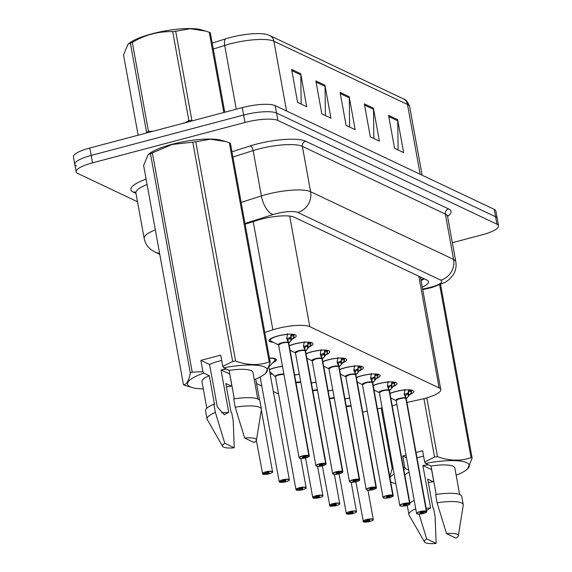 <?xml version="1.0" encoding="UTF-8"?>
<svg xmlns="http://www.w3.org/2000/svg" width="572" height="572" viewBox="0 0 572 572"><rect width="100%" height="100%" fill="white"/><g stroke="black" fill="none" stroke-linecap="round" stroke-linejoin="round"><path stroke-width="0.86" d="M272.765 374.131A13.807 3.296 -10.3 0 1 270.148 374.102M269.333 369.591A13.807 3.296 -10.3 0 1 274.646 367.782A13.807 3.296 -10.3 0 1 282.475 366.302M373.173 385.464A13.807 3.296 -10.3 0 1 378.492 383.648A13.807 3.296 -10.3 0 1 396.925 383.476A13.807 3.296 -10.3 0 1 393.286 386.522M356.392 377.513A13.807 3.296 -10.3 0 1 361.704 375.704A13.807 3.296 -10.3 0 1 380.137 375.532A13.807 3.296 -10.3 0 1 376.505 378.578M339.611 369.569A13.807 3.296 -10.3 0 1 344.923 367.753A13.807 3.296 -10.3 0 1 363.356 367.582A13.807 3.296 -10.3 0 1 359.716 370.627M322.822 361.618A13.807 3.296 -10.3 0 1 328.142 359.802A13.807 3.296 -10.3 0 1 346.575 359.631A13.807 3.296 -10.3 0 1 342.935 362.677M306.041 353.668A13.807 3.296 -10.3 0 1 311.361 351.859A13.807 3.296 -10.3 0 1 329.794 351.687A13.807 3.296 -10.3 0 1 326.154 354.733M289.26 345.724A13.807 3.296 -10.3 0 1 294.573 343.908A13.807 3.296 -10.3 0 1 313.006 343.736A13.807 3.296 -10.3 0 1 309.373 346.782M273.259 342.285A13.807 3.296 -10.3 0 1 269.055 340.726A13.807 3.296 -10.3 0 1 277.792 335.957A13.807 3.296 -10.3 0 1 296.224 335.785A13.807 3.296 -10.3 0 1 292.585 338.831M389.954 393.414A13.807 3.296 -10.3 0 1 395.273 391.598A13.807 3.296 -10.3 0 1 413.706 391.427A13.807 3.296 -10.3 0 1 410.067 394.473M406.935 402.445L420.127 399.563A25.89 6.178 169.7 0 0 424.403 398.534A25.89 6.178 169.7 0 0 440.783 389.603A25.89 6.178 169.7 0 0 439.132 387.916L309.788 326.662A25.89 6.178 169.7 0 0 272.88 329.829L264.779 332.403M362.677 412.112L367.31 411.096M377.434 408.887L382.06 407.879M392.185 405.662L396.811 404.654M256.528 383.533L261.79 386.028M273.309 391.484L278.578 393.979M328.142 390.891A13.807 3.296 -10.3 0 1 332.825 390.147M311.361 382.947A13.807 3.296 -10.3 0 1 316.037 382.196M294.58 374.996A13.807 3.296 -10.3 0 1 299.256 374.252M269.448 358.065A13.807 3.296 -10.3 0 1 276.297 359.659A13.807 3.296 -10.3 0 1 272.908 362.598M344.93 398.841A13.807 3.296 -10.3 0 1 349.606 398.098M137.494 201.744L77.785 173.459A25.89 6.178 -10.3 0 1 76.133 171.779A25.89 6.178 -10.3 0 1 92.521 162.848L244.98 122.458L243.629 115.036A25.89 6.178 -10.3 0 1 276.541 113.034L495.567 216.767A25.89 6.178 -10.3 0 1 497.218 218.447A25.89 6.178 -10.3 0 0 495.567 216.767L276.541 113.034A25.89 6.178 -10.3 0 0 243.629 115.036L91.17 155.427L243.629 115.036L242.278 107.615A25.89 6.178 -10.3 0 1 275.189 105.613L494.215 209.345A25.89 6.178 -10.3 0 1 495.867 211.025L498.562 225.868A25.89 6.178 -10.3 0 1 482.182 234.799L452.345 242.707M76.433 166.037A25.89 6.178 -10.3 0 1 74.782 164.357A25.89 6.178 -10.3 0 1 91.17 155.427A25.89 6.178 -10.3 0 0 74.782 164.357L73.438 156.935A25.89 6.178 -10.3 0 1 89.818 148.005L242.278 107.615M291.62 69.434L297.612 102.417L306.706 106.721L300.708 73.738L291.62 69.434M301.151 104.09L300.822 74.911A6.907 6.364 -64.7 0 0 300.708 73.738M315.858 80.909L321.85 113.892L330.938 118.197L324.946 85.214L315.858 80.909M325.389 115.573L325.053 86.386A6.907 6.364 -64.7 0 0 324.946 85.214M388.56 115.344L394.558 148.327L403.646 152.631L397.647 119.648L388.56 115.344M398.098 150.007L397.762 120.821A6.907 6.364 -64.7 0 0 397.647 119.648M364.328 103.868L370.32 136.851L379.408 141.155L373.416 108.172L364.328 103.868M373.859 138.524L373.523 109.345A6.907 6.364 -64.7 0 0 373.416 108.172M340.09 92.392L346.089 125.375L355.176 129.68L349.177 96.697L340.09 92.392M349.621 127.048L349.292 97.862A6.907 6.364 -64.7 0 0 349.177 96.697M212.205 43.1L225.532 38.86A30.295 7.229 -10.3 0 1 267.439 34.67L269.648 35.521A8.63 7.951 115.3 0 1 273.895 41.22A34.52 8.237 169.7 0 0 224.682 45.438L213.292 49.063M422.172 287.18A25.89 6.178 169.7 0 0 428.471 281.696A25.89 6.178 169.7 0 0 426.819 280.015L294.137 217.174A25.89 6.178 169.7 0 0 257.228 220.342L245.116 224.195M424.31 278.821A25.89 6.178 -10.3 0 1 420.971 280.58M244.98 122.458A25.89 6.178 -10.3 0 1 277.885 120.456L496.911 224.188A25.89 6.178 -10.3 0 1 498.562 225.868M411.54 392.413A12.942 3.089 169.7 0 0 411.547 392.406L407.757 397.104L405.998 398.377L405.355 395.66M416.895 513.727A5.177 1.237 -10.3 0 1 416.573 513.399A5.177 1.237 -10.3 0 1 419.848 511.611A5.177 1.237 -10.3 0 1 426.347 511.175L405.841 398.362A0.429 0.393 111.7 0 1 405.834 398.298L404.218 394.165M426.347 511.175L426.226 511.382A5.005 1.194 169.7 0 0 419.941 511.804A5.005 1.194 169.7 0 0 417.095 513.856A5.005 1.194 169.7 0 0 423.459 513.47A5.005 1.194 169.7 0 0 426.376 511.454L426.505 511.246A5.177 1.237 -10.3 0 1 426.762 511.547L406.263 398.741A5.177 1.237 169.7 0 0 406.006 398.441A0.429 0.4 119.6 0 1 405.998 398.377M399.349 398.806L396.074 400.593A5.177 1.237 -10.3 0 1 400.028 398.641A5.177 1.237 -10.3 0 1 405.841 398.362A5.177 1.237 169.7 0 0 399.349 398.806A5.177 1.237 169.7 0 0 396.074 400.593A5.334 1.273 -10.3 0 1 399.056 398.505A5.334 1.273 -10.3 0 1 405.684 397.926M426.505 511.246L406.006 398.448A5.177 1.237 -10.3 0 1 406.091 398.498M426.376 511.454L423.309 512.226A1.723 0.415 -10.3 0 1 423.394 512.326A1.723 0.415 -10.3 0 1 422.308 512.92A1.723 0.415 -10.3 0 1 419.998 512.941A1.723 0.415 -10.3 0 1 421.092 512.348A1.723 0.415 -10.3 0 1 423.259 512.205L426.226 511.382M411.904 390.211A12.942 3.089 -10.3 0 1 411.575 390.504L411.397 391.577L408.308 391.756L408.479 390.683A9.495 2.267 169.7 0 0 409.016 389.847M411.54 392.406L411.397 391.577M405.476 395.502L407.121 394.351L408.458 392.571L408.308 391.756M409.016 395.631L408.458 392.571A9.488 2.267 -10.3 0 1 404.762 394.215M405.834 398.298L404.325 393.057M404.189 393.922L405.04 389.332M363.513 521.793L363.678 521.864A5.005 1.194 169.7 0 0 369.962 521.442A5.005 1.194 169.7 0 0 372.808 519.39A5.005 1.194 169.7 0 0 366.445 519.776A5.005 1.194 169.7 0 0 363.527 521.793L366.552 520.792M351.065 406.127A5.177 1.237 169.7 0 0 346.346 406.656A5.177 1.237 -10.3 0 1 351.065 406.127L346.346 406.656M366.595 521.013A1.723 0.415 -10.3 0 1 366.509 520.913A1.723 0.415 -10.3 0 1 367.596 520.32A1.723 0.415 -10.3 0 1 369.905 520.298A1.723 0.415 -10.3 0 1 368.811 520.892A1.723 0.415 -10.3 0 1 366.645 521.042L366.595 520.749M366.645 521.042L363.678 521.864M363.527 521.793L363.334 521.664A5.177 1.237 -10.3 0 1 363.077 521.371A5.177 1.237 -10.3 0 1 366.359 519.583A5.177 1.237 -10.3 0 1 373.273 519.519A5.177 1.237 -10.3 0 1 373.087 519.941M395.123 382.26A12.942 3.089 -10.3 0 1 394.794 382.554L394.766 384.456A12.942 3.089 169.7 0 0 394.766 384.456L390.976 389.16L389.21 390.426L388.574 387.716M400.107 505.777A5.177 1.237 -10.3 0 1 399.792 505.448A5.177 1.237 -10.3 0 1 403.067 503.66A5.177 1.237 -10.3 0 1 409.566 503.224L389.06 390.419A0.429 0.393 111.7 0 1 389.053 390.354L387.43 386.214M409.566 503.224L409.438 503.431A5.005 1.194 169.7 0 0 403.16 503.853A5.005 1.194 169.7 0 0 400.307 505.905A5.005 1.194 169.7 0 0 406.671 505.519A5.005 1.194 169.7 0 0 409.595 503.503L409.724 503.296A5.177 1.237 -10.3 0 1 409.981 503.596L389.482 390.79A5.177 1.237 169.7 0 0 389.225 390.497A0.429 0.4 119.6 0 1 389.21 390.426M382.568 390.855A5.177 1.237 169.7 0 0 379.293 392.642A5.177 1.237 -10.3 0 1 383.24 390.69A5.177 1.237 -10.3 0 1 389.06 390.419A5.177 1.237 169.7 0 0 382.568 390.855L379.293 392.642L373.995 389.997M409.724 503.296L389.225 390.497A5.177 1.237 -10.3 0 1 389.303 390.547M409.595 503.503L406.528 504.275A1.723 0.415 -10.3 0 1 406.613 504.375A1.723 0.415 -10.3 0 1 405.519 504.976A1.723 0.415 -10.3 0 1 403.217 504.997A1.723 0.415 -10.3 0 1 404.311 504.397A1.723 0.415 -10.3 0 1 406.477 504.254L409.438 503.431M388.688 387.551L391.677 384.627L391.698 382.732A9.495 2.267 169.7 0 0 392.235 381.896M392.228 387.68L391.677 384.627A9.488 2.267 -10.3 0 1 387.98 386.264M389.053 390.354L387.537 385.106M387.408 385.971L388.259 381.381M378.342 374.317A12.942 3.089 -10.3 0 1 378.013 374.61L377.978 376.505A12.942 3.089 169.7 0 0 377.978 376.505L374.195 381.209L372.429 382.482L371.793 379.765M383.326 497.826A5.177 1.237 -10.3 0 1 383.011 497.497A5.177 1.237 -10.3 0 1 386.286 495.709A5.177 1.237 -10.3 0 1 392.785 495.273L372.286 382.475A5.177 1.237 169.7 0 0 365.787 382.911A5.177 1.237 169.7 0 0 362.512 384.699A5.177 1.237 -10.3 0 1 366.459 382.739A5.177 1.237 -10.3 0 1 372.279 382.468L372.279 382.468A0.429 0.393 111.7 0 1 372.272 382.403L370.649 378.271M372.672 382.289A5.334 1.273 -10.3 0 1 372.694 382.818L372.694 382.84A5.177 1.237 169.7 0 0 372.443 382.546L372.436 382.539A0.429 0.4 119.6 0 1 372.429 382.482M392.785 495.273L392.657 495.481A5.005 1.194 169.7 0 0 386.379 495.903A5.005 1.194 169.7 0 0 383.526 497.955A5.005 1.194 169.7 0 0 389.889 497.568A5.005 1.194 169.7 0 0 392.814 495.552L389.739 496.289M392.814 495.552L372.451 383.404M389.747 496.332A1.723 0.415 -10.3 0 1 389.832 496.432A1.723 0.415 -10.3 0 1 388.738 497.025A1.723 0.415 -10.3 0 1 386.436 497.047A1.723 0.415 -10.3 0 1 387.53 496.453A1.723 0.415 -10.3 0 1 389.696 496.303L392.657 495.481M365.787 382.911L362.512 384.699L357.214 382.046M371.907 379.601L374.889 376.676L374.917 374.789A9.495 2.267 169.7 0 0 375.454 373.945M375.447 379.736L374.889 376.676A9.488 2.267 -10.3 0 1 371.199 378.321M372.272 382.403L370.756 377.162M370.62 378.028L371.478 373.43M361.554 366.366A12.942 3.089 -10.3 0 1 361.225 366.659L361.197 368.561A12.942 3.089 169.7 0 0 361.197 368.561L357.414 373.259L355.648 374.531L355.012 371.814M366.545 489.882A5.177 1.237 -10.3 0 1 366.223 489.553A5.177 1.237 -10.3 0 1 369.505 487.766A5.177 1.237 -10.3 0 1 376.004 487.323L355.498 374.517A0.429 0.393 111.7 0 1 355.491 374.453L353.868 370.32M376.004 487.323L375.875 487.537A5.005 1.194 169.7 0 0 369.591 487.959A5.005 1.194 169.7 0 0 366.745 490.011A5.005 1.194 169.7 0 0 373.108 489.625A5.005 1.194 169.7 0 0 376.026 487.609L376.161 487.401A5.177 1.237 -10.3 0 1 376.412 487.702L355.913 374.896A5.177 1.237 169.7 0 0 355.662 374.596L355.655 374.596A0.429 0.4 119.6 0 1 355.648 374.531M349.006 374.96L345.724 376.748A5.177 1.237 -10.3 0 1 349.678 374.796A5.177 1.237 -10.3 0 1 355.498 374.517A5.177 1.237 169.7 0 0 349.006 374.96A5.177 1.237 169.7 0 0 345.724 376.748A5.334 1.273 -10.3 0 1 348.705 374.66A5.334 1.273 -10.3 0 1 355.334 374.081M376.161 487.401L355.662 374.596M376.026 487.609L372.965 488.381A1.723 0.415 -10.3 0 1 373.051 488.481A1.723 0.415 -10.3 0 1 371.957 489.074A1.723 0.415 -10.3 0 1 369.655 489.096A1.723 0.415 -10.3 0 1 370.742 488.502A1.723 0.415 -10.3 0 1 372.908 488.359L375.875 487.537M355.126 371.657L358.108 368.726L358.129 366.838A9.495 2.267 169.7 0 0 358.673 366.001M358.665 371.786L358.108 368.726A9.488 2.267 -10.3 0 1 354.418 370.37M355.491 374.453L353.975 369.212M353.839 370.077L354.697 365.487M344.773 358.415A12.942 3.089 -10.3 0 1 344.444 358.708L344.415 360.61A12.942 3.089 169.7 0 0 344.415 360.61L340.626 365.315L338.867 366.581L338.224 363.863M349.764 481.931A5.177 1.237 -10.3 0 1 349.442 481.603A5.177 1.237 -10.3 0 1 352.717 479.815A5.177 1.237 -10.3 0 1 359.216 479.379L338.717 366.573A5.177 1.237 169.7 0 0 332.218 367.009A5.177 1.237 169.7 0 0 328.943 368.797A5.177 1.237 -10.3 0 1 332.897 366.845A5.177 1.237 -10.3 0 1 338.71 366.573L338.71 366.573A0.429 0.393 111.7 0 1 338.703 366.509L337.08 362.369M339.11 366.395A5.334 1.273 -10.3 0 1 339.125 366.924A5.177 1.237 169.7 0 0 338.874 366.652A0.429 0.4 119.6 0 1 338.867 366.581M359.216 479.379L359.094 479.586A5.005 1.194 169.7 0 0 352.81 480.008A5.005 1.194 169.7 0 0 349.964 482.06A5.005 1.194 169.7 0 0 356.327 481.674A5.005 1.194 169.7 0 0 359.245 479.658L356.177 480.394M359.245 479.658L338.874 366.652A5.177 1.237 -10.3 0 1 338.96 366.702M356.177 480.43A1.723 0.415 -10.3 0 1 356.263 480.53A1.723 0.415 -10.3 0 1 355.176 481.131A1.723 0.415 -10.3 0 1 352.867 481.152A1.723 0.415 -10.3 0 1 353.961 480.551A1.723 0.415 -10.3 0 1 356.127 480.408L359.094 479.586M332.218 367.009L328.943 368.797A5.334 1.273 -10.3 0 1 331.924 366.709A5.334 1.273 -10.3 0 1 338.553 366.13M338.345 363.706L341.327 360.782L341.348 358.887A9.495 2.267 169.7 0 0 341.884 358.051M341.32 360.782A9.488 2.267 -10.3 0 1 337.63 362.419M338.703 366.509L337.194 361.261M337.058 362.126L337.909 357.536M346.632 513.828L346.553 513.72A5.177 1.237 -10.3 0 1 346.296 513.42L346.897 513.913A5.005 1.194 169.7 0 0 353.181 513.492A5.005 1.194 169.7 0 0 356.027 511.439A5.005 1.194 169.7 0 0 349.664 511.826A5.005 1.194 169.7 0 0 346.746 513.842L349.771 512.848M334.284 398.176A5.177 1.237 169.7 0 0 329.565 398.705A5.177 1.237 -10.3 0 1 334.284 398.176L329.565 398.705M349.807 513.07A1.723 0.415 -10.3 0 1 349.721 512.97A1.723 0.415 -10.3 0 1 350.815 512.376A1.723 0.415 -10.3 0 1 353.117 512.348A1.723 0.415 -10.3 0 1 352.03 512.948A1.723 0.415 -10.3 0 1 349.864 513.091L349.807 512.805M349.864 513.091L346.897 513.913M329.944 505.898L330.115 505.97A5.005 1.194 169.7 0 0 336.393 505.541A5.005 1.194 169.7 0 0 339.246 503.489A5.005 1.194 169.7 0 0 332.883 503.882A5.005 1.194 169.7 0 0 329.958 505.891L332.983 504.897M317.496 390.226A5.177 1.237 169.7 0 0 312.784 390.762A5.177 1.237 -10.3 0 1 317.496 390.226L312.784 390.762M333.026 505.119A1.723 0.415 -10.3 0 1 332.94 505.019A1.723 0.415 -10.3 0 1 334.034 504.425A1.723 0.415 -10.3 0 1 336.336 504.404A1.723 0.415 -10.3 0 1 335.242 504.997A1.723 0.415 -10.3 0 1 333.076 505.147L333.026 504.854M333.076 505.147L330.115 505.97M329.958 505.891L329.772 505.77A5.177 1.237 -10.3 0 1 329.515 505.469A5.177 1.237 -10.3 0 1 332.79 503.689A5.177 1.237 -10.3 0 1 339.704 503.617A5.177 1.237 -10.3 0 1 339.525 504.039M313.063 497.933L312.984 497.819A5.177 1.237 -10.3 0 1 312.734 497.526L313.334 498.019A5.005 1.194 169.7 0 0 319.612 497.597A5.005 1.194 169.7 0 0 322.465 495.545A5.005 1.194 169.7 0 0 316.101 495.931A5.005 1.194 169.7 0 0 313.177 497.947L316.202 496.946M300.715 382.275A5.177 1.237 169.7 0 0 296.003 382.811A5.177 1.237 -10.3 0 1 300.715 382.275L296.003 382.811M316.245 497.168A1.723 0.415 -10.3 0 1 316.159 497.068A1.723 0.415 -10.3 0 1 317.253 496.475A1.723 0.415 -10.3 0 1 319.555 496.453A1.723 0.415 -10.3 0 1 318.461 497.047A1.723 0.415 -10.3 0 1 316.295 497.197L316.245 496.904M316.295 497.197L313.334 498.019M128.085 44.094L129.479 43.036A40.562 9.674 -10.3 0 1 164.6 31.002A40.562 9.674 -10.3 0 1 201.709 29.908L205.756 31.117L190.269 28.714L175.69 31.281L191.863 120.263A46.604 11.118 -10.3 0 0 188.889 120.656L172.715 31.667C158.487 31.253 145.009 34.821 132.296 42.378L148.47 131.36L152.717 131.338M148.47 131.36A46.604 11.118 -10.3 0 0 146.568 132.261L130.402 43.279L128.085 44.101L123.545 54.955L138.124 135.206M130.402 43.279A46.604 11.118 -10.3 0 1 132.296 42.378M172.715 31.667A46.604 11.118 -10.3 0 1 175.69 31.281M223.838 112.505L209.252 32.246L205.756 31.117M209.252 32.246A46.604 11.118 -10.3 0 1 209.817 32.497A46.604 11.118 -10.3 0 1 210.324 32.754L224.775 112.255M185.021 122.787L188.889 120.656M426.569 510.467L430.587 507.922L422.88 465.529L431.667 469.641M430.587 507.922A19.512 4.655 -10.3 0 1 426.176 508.293M417.017 457.9A19.512 4.655 -10.3 0 1 420.248 456.949A19.512 4.655 -10.3 0 1 423.58 456.149M428.249 464.714A19.512 4.655 -10.3 0 1 422.88 465.529M416.03 452.473L422.601 450.736L424.653 462.033L434.527 457.042A46.604 11.118 -10.3 0 1 437.494 456.656C449.363 460.968 460.553 461.289 471.063 457.629A46.604 11.118 -10.3 0 1 472.136 458.136L467.589 468.997L466.201 470.048A40.562 9.674 -10.3 0 1 456.149 475.261M424.653 462.033L425.547 463.434A40.562 9.674 -10.3 0 1 466.201 470.048M425.547 463.434L431.009 466.023A25.89 6.178 -10.3 0 1 454.819 467.932L459.652 494.537M431.009 466.023L436.186 494.473M463.263 504.733A27.613 6.585 -10.3 0 0 437.094 502.817L435.592 494.565A27.613 6.585 -10.3 0 1 461.761 496.489L463.263 504.733A27.613 6.585 -10.3 0 1 463.263 505.298L458.322 535.8A17.26 4.118 -10.3 0 1 455.991 538.145L446.532 533.662A17.26 4.118 -10.3 0 1 458.322 535.8M437.094 502.817L446.532 533.662M471.063 457.629L439.689 285.013M440.604 284.634L472.136 458.136M426.812 397.862L437.494 456.656M434.527 457.042L423.916 398.663M389.761 476.726L392.206 468.654L381.195 408.065M392.206 468.654A46.604 11.118 -10.3 0 1 393.028 468.253M431.603 469.655L433.655 480.959L433.147 481.696A40.562 9.674 -10.3 0 1 428.314 482.561M395.831 483.64A40.562 9.674 -10.3 0 1 393.965 483.176A40.562 9.674 -10.3 0 1 390.647 481.617M389.94 477.706A40.562 9.674 -10.3 0 1 394.072 473.988M403.768 469.397A40.562 9.674 -10.3 0 1 405.698 468.69L404.797 467.295L403.41 467.431M404.797 475.075A25.89 6.178 -10.3 0 1 409.094 472.222M433.147 481.696L427.684 479.107L432.925 507.965L433.59 508.279L435.092 516.523L436.143 543.4A17.26 4.118 -10.3 0 1 424.474 541.949A17.26 4.118 -10.3 0 1 426.683 538.917L419.054 514.121M424.474 541.949L409.116 515.136A27.613 6.585 -10.3 0 1 408.923 514.607L407.421 506.363A27.613 6.585 -10.3 0 1 407.586 505.255M409.852 502.881A27.613 6.585 -10.3 0 1 414.228 500.479M408.923 514.607A27.613 6.585 -10.3 0 1 415.722 508.722M426.683 538.917L436.143 543.4M408.708 470.12L405.698 468.69M405.984 455.133L402.745 455.991L404.797 467.295M402.745 455.991L406.463 457.75M232.647 361.433L192.8 142.163A46.604 11.118 -10.3 0 1 195.767 141.77L235.614 361.039A46.604 11.118 -10.3 0 0 232.647 361.433L222.773 366.423L220.72 355.119L200.865 360.381L209.588 364.507L217.296 406.906L224.281 414.764L228.707 412.312L220.999 369.912L229.787 374.031M228.707 412.312A19.512 4.655 -10.3 0 1 221.65 412.734M209.588 364.507A19.512 4.655 -10.3 0 1 218.375 361.34A19.512 4.655 -10.3 0 1 221.707 360.539M226.376 369.104A19.512 4.655 -10.3 0 1 220.999 369.912M148.162 154.59L149.557 153.532A40.562 9.674 -10.3 0 1 172.172 144.273A40.562 9.674 -10.3 0 1 221.786 140.405L225.84 141.613L210.346 139.21L195.767 141.77M192.8 142.163L172.036 144.48L152.374 152.874L192.221 372.143L202.924 371.686L203.818 373.08A40.562 9.674 -10.3 0 0 192.092 387.566L184.542 385.228A46.604 11.118 -10.3 0 1 183.469 384.72C186.472 384.834 188.76 380.938 190.326 373.037L150.479 153.768L148.169 154.59L143.622 165.451L183.469 384.72M235.614 361.039C247.483 365.358 258.673 365.68 269.183 362.012L229.336 142.743L225.84 141.613M229.336 142.743A46.604 11.118 -10.3 0 1 230.409 143.25L270.256 362.519L265.708 373.38L264.321 374.438A40.562 9.674 -10.3 0 1 254.275 379.651M222.773 366.423L223.666 367.825A40.562 9.674 -10.3 0 1 264.321 374.438M269.183 362.012A46.604 11.118 -10.3 0 1 270.256 362.519M223.666 367.825L229.136 370.413A25.89 6.178 -10.3 0 1 252.938 372.322L257.779 398.927M229.136 370.413L234.305 398.863M261.383 409.123A27.613 6.585 -10.3 0 0 235.214 407.2L233.712 398.956A27.613 6.585 -10.3 0 1 259.881 400.872L261.383 409.123A27.613 6.585 -10.3 0 1 261.383 409.681L256.442 440.183A17.26 4.118 -10.3 0 1 254.111 442.528L244.652 438.052A17.26 4.118 -10.3 0 1 256.442 440.183M235.214 407.2L244.652 438.052M150.479 153.768A46.604 11.118 -10.3 0 1 152.374 152.874M190.326 373.037A46.604 11.118 -10.3 0 1 192.221 372.143M229.722 374.045L231.774 385.349L231.267 386.079A40.562 9.674 -10.3 0 1 226.433 386.951M203.325 388.91A40.562 9.674 -10.3 0 1 192.092 387.566M231.267 386.079L225.804 383.497L231.052 412.355L231.71 412.669L233.212 420.913L234.263 447.79A17.26 4.118 -10.3 0 1 222.594 446.332L207.236 419.526A27.613 6.585 -10.3 0 1 207.043 418.997L205.541 410.753A27.613 6.585 -10.3 0 1 213.864 404.218L214.529 404.526L209.28 375.668L203.818 373.08M206.828 408.186L201.995 381.581A25.89 6.178 -10.3 0 1 209.28 375.668M207.043 418.997A27.613 6.585 -10.3 0 1 215.365 412.462L213.864 404.218M222.594 446.332A17.26 4.118 -10.3 0 1 224.803 443.307L215.365 412.462M224.803 443.307L234.263 447.79M200.865 360.381L202.924 371.686M327.62 352.659L327.634 352.659A12.942 3.089 169.7 0 1 327.62 352.667L323.845 357.364L322.079 358.637L321.443 355.92M332.975 473.981A5.177 1.237 -10.3 0 1 332.661 473.652A5.177 1.237 -10.3 0 1 335.936 471.864A5.177 1.237 -10.3 0 1 342.435 471.428L321.936 358.63A5.177 1.237 169.7 0 0 315.437 359.066A5.177 1.237 169.7 0 0 312.162 360.853A5.177 1.237 -10.3 0 1 316.109 358.894A5.177 1.237 -10.3 0 1 321.929 358.623L321.929 358.623A0.429 0.393 111.7 0 1 321.922 358.558L320.299 354.425M322.329 358.444A5.334 1.273 -10.3 0 1 322.343 358.973L322.343 358.994A5.177 1.237 169.7 0 0 322.093 358.701L322.086 358.694A0.429 0.4 119.6 0 1 322.079 358.637M342.435 471.428L342.306 471.635A5.005 1.194 169.7 0 0 336.029 472.057A5.005 1.194 169.7 0 0 333.176 474.109A5.005 1.194 169.7 0 0 339.539 473.723A5.005 1.194 169.7 0 0 342.464 471.707L339.389 472.443M342.464 471.707L322.093 358.701M339.396 472.486A1.723 0.415 -10.3 0 1 339.482 472.586A1.723 0.415 -10.3 0 1 338.388 473.18A1.723 0.415 -10.3 0 1 336.086 473.201A1.723 0.415 -10.3 0 1 337.18 472.608A1.723 0.415 -10.3 0 1 339.346 472.458L342.306 471.635M327.992 350.464A12.942 3.089 -10.3 0 1 327.663 350.765L327.484 351.837L324.395 352.016L324.567 350.943A9.495 2.267 169.7 0 0 325.103 350.1M327.634 352.659L327.484 351.837M315.437 359.066L312.262 360.896M321.557 355.755L323.209 354.604L324.546 352.831L324.395 352.016M325.096 355.891L324.546 352.831A9.488 2.267 -10.3 0 1 320.849 354.476M321.922 358.558L320.406 353.317M320.277 354.182L321.128 349.585M311.211 342.521A12.942 3.089 -10.3 0 1 310.882 342.814L310.846 344.716A12.942 3.089 169.7 0 0 310.846 344.716L307.064 349.413L305.298 350.686L304.661 347.969M316.194 466.037A5.177 1.237 -10.3 0 1 315.88 465.701A5.177 1.237 -10.3 0 1 319.155 463.921A5.177 1.237 -10.3 0 1 325.654 463.477L305.148 350.672A0.429 0.393 111.7 0 1 305.141 350.607L303.517 346.475M325.654 463.477L325.525 463.692A5.005 1.194 169.7 0 0 319.248 464.114A5.005 1.194 169.7 0 0 316.395 466.166A5.005 1.194 169.7 0 0 322.758 465.772A5.005 1.194 169.7 0 0 325.683 463.763L325.811 463.556A5.177 1.237 -10.3 0 1 326.069 463.856L305.57 351.051A5.177 1.237 169.7 0 0 305.312 350.75A0.429 0.4 119.6 0 1 305.298 350.686M298.655 351.115L295.381 352.903A5.177 1.237 -10.3 0 1 299.328 350.943A5.177 1.237 -10.3 0 1 305.148 350.672A5.177 1.237 169.7 0 0 298.655 351.115A5.177 1.237 169.7 0 0 295.381 352.903A5.334 1.273 -10.3 0 1 298.355 350.815A5.334 1.273 -10.3 0 1 304.983 350.236M325.811 463.556L305.305 350.75A5.177 1.237 -10.3 0 1 305.391 350.808M325.683 463.763L322.615 464.536A1.723 0.415 -10.3 0 1 322.701 464.636A1.723 0.415 -10.3 0 1 321.607 465.229A1.723 0.415 -10.3 0 1 319.305 465.25A1.723 0.415 -10.3 0 1 320.399 464.657A1.723 0.415 -10.3 0 1 322.565 464.514L325.525 463.692M304.776 347.812L307.757 344.88L307.786 342.993A9.495 2.267 169.7 0 0 308.322 342.156M307.75 344.88A9.488 2.267 -10.3 0 1 304.068 346.525M305.141 350.607L303.625 345.366M303.489 346.232L304.347 341.641M294.058 336.765L294.065 336.765A12.942 3.089 169.7 0 1 294.058 336.772L290.283 341.47L288.517 342.735L287.88 340.018M299.413 458.086A5.177 1.237 -10.3 0 1 299.092 457.757A5.177 1.237 -10.3 0 1 302.373 455.97A5.177 1.237 -10.3 0 1 308.873 455.534L288.367 342.728A0.429 0.393 111.7 0 1 288.359 342.664L286.736 338.524M288.76 342.549A5.334 1.273 -10.3 0 1 288.781 343.078A5.177 1.237 169.7 0 0 288.531 342.807A0.429 0.4 119.6 0 1 288.517 342.735M308.873 455.534L308.744 455.741A5.005 1.194 169.7 0 0 302.459 456.163A5.005 1.194 169.7 0 0 299.614 458.215A5.005 1.194 169.7 0 0 305.977 457.829A5.005 1.194 169.7 0 0 308.894 455.812L305.827 456.549M281.874 343.164L278.593 344.952A5.177 1.237 -10.3 0 1 282.547 343A5.177 1.237 -10.3 0 1 288.367 342.728A5.177 1.237 169.7 0 0 281.874 343.164A5.177 1.237 169.7 0 0 278.593 344.952A5.334 1.273 -10.3 0 1 281.574 342.864A5.334 1.273 -10.3 0 1 288.202 342.285M308.894 455.812L288.524 342.807A5.177 1.237 -10.3 0 1 288.61 342.857M305.834 456.585A1.723 0.415 -10.3 0 1 305.92 456.685A1.723 0.415 -10.3 0 1 304.826 457.285A1.723 0.415 -10.3 0 1 302.524 457.307A1.723 0.415 -10.3 0 1 303.61 456.706A1.723 0.415 -10.3 0 1 305.777 456.563L308.744 455.741M269.777 339.368A12.942 3.089 169.7 0 0 269.755 339.747A12.942 3.089 169.7 0 0 269.762 339.775M294.423 334.57A12.942 3.089 -10.3 0 1 294.094 334.863L293.915 335.943L290.826 336.114L290.998 335.042A9.495 2.267 169.7 0 0 291.541 334.205M294.065 336.765L293.915 335.943M287.995 339.861L289.639 338.71L290.976 336.937L290.826 336.114M291.534 339.99L290.976 336.937A9.488 2.267 -10.3 0 1 287.287 338.574M288.359 342.664L286.844 337.416M286.708 338.281L287.566 333.69M269.691 371.586L275.69 377.005M296.382 489.997L296.546 490.068A5.005 1.194 169.7 0 0 302.831 489.646A5.005 1.194 169.7 0 0 305.677 487.594A5.005 1.194 169.7 0 0 299.313 487.98A5.005 1.194 169.7 0 0 296.396 489.997L299.421 489.003M275.525 376.483A5.177 1.237 -10.3 0 1 278.871 374.946A5.177 1.237 -10.3 0 1 283.934 374.331A5.177 1.237 169.7 0 0 278.728 374.989A5.177 1.237 169.7 0 0 275.447 376.769L295.946 489.575A5.177 1.237 -10.3 0 1 299.227 487.787A5.177 1.237 -10.3 0 1 306.134 487.723A5.177 1.237 -10.3 0 1 305.956 488.145M299.463 489.224A1.723 0.415 -10.3 0 1 299.378 489.124A1.723 0.415 -10.3 0 1 300.464 488.524A1.723 0.415 -10.3 0 1 302.774 488.502A1.723 0.415 -10.3 0 1 301.68 489.103A1.723 0.415 -10.3 0 1 299.513 489.246L299.463 488.96M283.934 374.331L278.728 374.989M299.513 489.246L296.546 490.068M296.396 489.997L296.203 489.875A5.177 1.237 -10.3 0 1 295.946 489.575L296.282 489.982M279.501 482.032L279.422 481.924A5.177 1.237 -10.3 0 1 279.165 481.624L279.765 482.117A5.005 1.194 169.7 0 0 286.05 481.696A5.005 1.194 169.7 0 0 288.896 479.643A5.005 1.194 169.7 0 0 282.532 480.037A5.005 1.194 169.7 0 0 279.615 482.046L282.639 481.052M282.675 481.274A1.723 0.415 -10.3 0 1 282.589 481.174A1.723 0.415 -10.3 0 1 283.683 480.58A1.723 0.415 -10.3 0 1 285.986 480.559A1.723 0.415 -10.3 0 1 284.899 481.152A1.723 0.415 -10.3 0 1 282.732 481.295L282.675 481.009M269.476 358.215A12.62 3.01 -10.3 0 1 274.682 360.689L275.296 358.987A12.942 3.089 169.7 0 0 275.296 358.987A12.942 3.089 169.7 0 0 275.146 358.644M282.732 481.295L279.765 482.117M262.813 474.102L262.984 474.174A5.005 1.194 169.7 0 0 269.262 473.752A5.005 1.194 169.7 0 0 272.115 471.7A5.005 1.194 169.7 0 0 265.751 472.086A5.005 1.194 169.7 0 0 262.827 474.102L265.851 473.101M265.894 473.323A1.723 0.415 -10.3 0 1 265.808 473.223A1.723 0.415 -10.3 0 1 266.902 472.629A1.723 0.415 -10.3 0 1 269.205 472.608A1.723 0.415 -10.3 0 1 268.111 473.201A1.723 0.415 -10.3 0 1 265.944 473.351L265.894 473.058M265.944 473.351L262.984 474.174M262.827 474.102L262.641 473.973A5.177 1.237 -10.3 0 1 262.384 473.68A5.177 1.237 -10.3 0 1 265.658 471.893A5.177 1.237 -10.3 0 1 272.572 471.828A5.177 1.237 -10.3 0 1 272.394 472.25M355.67 375.454L355.655 374.603A5.177 1.237 -10.3 0 1 355.741 374.653M322.086 358.701L322.107 359.559M420.57 278.371A8.63 2.059 169.7 0 0 420.441 276.991L440.783 389.603M418.84 276.233L439.132 387.916M253.217 221.614L272.88 329.829M289.697 216.094L309.788 326.662M225.532 38.86A8.63 3.99 72.4 0 0 224.682 45.438L236.272 109.209M420.177 174.274L407.493 104.49A8.63 7.951 -64.7 0 0 403.246 98.799C405.984 99.592 408.136 102.238 409.695 106.735A34.52 8.237 169.7 0 0 407.493 104.49L273.895 41.22L286.579 111.004M275.189 105.613L277.885 120.456M494.215 209.345L496.911 224.188M89.818 148.005L92.521 162.848M340.311 93.615L349.292 97.862M364.55 105.091L373.523 109.345M388.781 116.566L397.762 120.821M316.08 82.132L325.053 86.386M291.842 70.656L300.822 74.911M422.522 289.103L428.035 287.902A17.26 4.118 169.7 0 0 430.888 287.215A17.26 4.118 169.7 0 0 440.705 280.137L297.719 212.419A17.26 4.118 169.7 0 0 275.783 213.756A17.26 4.118 169.7 0 0 273.116 214.529L244.988 223.48M241.155 202.381L261.39 195.946A34.52 8.237 -10.3 0 1 266.724 194.394A34.52 8.237 -10.3 0 1 310.603 191.72L453.589 259.438A34.52 8.237 -10.3 0 1 455.791 261.683L447.554 216.33A34.52 8.237 169.7 0 0 445.352 214.085L302.366 146.368A34.52 8.237 169.7 0 0 258.48 149.042A34.52 8.237 169.7 0 0 253.153 150.593L232.911 157.028M231.953 151.759L250.221 145.946A38.832 9.266 -10.3 0 1 305.584 141.191L448.57 208.916A4.311 3.975 -64.7 0 0 445.352 214.085L453.589 259.438A17.26 15.902 115.3 0 1 440.705 280.137M250.221 145.946A4.311 1.995 -107.6 0 1 253.153 150.593L261.39 195.946A17.26 7.972 72.4 0 0 273.116 214.529M448.57 208.916A38.832 9.266 -10.3 0 1 447.561 216.38M135.979 193.4L133.39 192.171A38.832 9.266 -10.3 0 1 146.11 179.129M297.719 212.419A17.26 15.902 115.3 0 0 310.603 191.72L302.366 146.368A4.311 3.975 -64.7 0 1 305.584 141.191M147.09 184.52A34.52 8.237 169.7 0 0 135.907 193L144.151 238.352A34.52 8.237 -10.3 0 1 155.334 229.873M135.6 192.235A4.311 3.975 -64.7 0 0 133.39 192.171M159.595 253.325A17.26 15.902 115.3 0 1 154.848 251.987L159.774 254.325M428.035 287.902A17.26 2.445 77.7 0 0 428.721 288.274L422.615 289.604M406.242 398.191A5.334 1.273 -10.3 0 1 406.256 398.72L407.757 397.104M396.174 400.636L416.573 513.399L418.161 514.092L423.473 513.47C428.449 511.675 425.747 512.462 426.762 511.547A5.177 1.237 -10.3 0 1 426.583 511.969M406.006 398.448L406.02 399.299M389.997 393.65A12.62 3.01 -10.3 0 1 405.033 390.054M408.479 390.683L411.575 390.504M408.401 396.346L407.857 393.35M346.282 406.299A5.334 1.273 -10.3 0 1 351.001 405.748M344.945 398.934A12.62 3.01 -10.3 0 1 349.628 398.198M389.461 390.24A5.334 1.273 -10.3 0 1 389.475 390.769L390.976 389.16M379.286 392.628A5.334 1.273 -10.3 0 1 382.275 390.554A5.334 1.273 -10.3 0 1 388.903 389.975M379.393 392.685L399.792 505.448L401.372 506.148L406.685 505.519C411.668 503.725 408.966 504.511 409.981 503.596A5.177 1.237 -10.3 0 1 409.802 504.018M389.225 390.497L389.239 391.348M373.216 385.7A12.62 3.01 -10.3 0 1 388.252 382.103M391.698 382.732L394.794 382.554M391.62 388.395L391.076 385.399M394.616 383.633L391.527 383.812M362.612 384.741L362.498 384.663A5.334 1.273 -10.3 0 1 365.487 382.611A5.334 1.273 -10.3 0 1 372.115 382.024M392.943 495.352A5.177 1.237 -10.3 0 1 393.2 495.645A5.177 1.237 -10.3 0 1 393.014 496.067M356.435 377.749A12.62 3.01 -10.3 0 1 371.464 374.152M374.917 374.789L378.013 374.61M374.839 380.444L374.295 377.456M377.827 375.682L374.746 375.861M355.891 374.345A5.334 1.273 -10.3 0 1 355.913 374.874L357.414 373.259M345.824 376.791L366.223 489.553L367.81 490.247L373.123 489.625C378.099 487.83 375.396 488.617 376.412 487.702A5.177 1.237 -10.3 0 1 376.233 488.116M339.654 369.805A12.62 3.01 -10.3 0 1 354.683 366.209M358.129 366.838L361.225 366.659M358.058 372.501L357.507 369.505M361.046 367.732L357.958 367.91M359.373 479.45A5.177 1.237 -10.3 0 1 359.631 479.751A5.177 1.237 -10.3 0 1 359.452 480.173M338.874 366.652L338.889 367.503M322.865 361.854A12.62 3.01 -10.3 0 1 337.902 358.258M341.348 358.887L344.444 358.708M341.884 363.835L341.327 360.782M341.269 364.55L340.726 361.554M344.265 359.788L341.177 359.96M329.501 398.348A5.334 1.273 -10.3 0 1 334.212 397.805M339.103 473.838L346.296 513.42A5.177 1.237 -10.3 0 1 349.578 511.633A5.177 1.237 -10.3 0 1 356.485 511.568A5.177 1.237 -10.3 0 1 356.306 511.99M328.164 390.983A12.62 3.01 -10.3 0 1 332.84 390.247M312.72 390.397A5.334 1.273 -10.3 0 1 317.431 389.854M311.382 383.033A12.62 3.01 -10.3 0 1 316.059 382.303M295.931 382.453A5.334 1.273 -10.3 0 1 300.65 381.903M305.541 457.943L312.734 497.526A5.177 1.237 -10.3 0 1 316.009 495.738A5.177 1.237 -10.3 0 1 322.923 495.674A5.177 1.237 -10.3 0 1 322.737 496.096M294.594 375.089A12.62 3.01 -10.3 0 1 299.278 374.353M306.864 358.201L312.162 360.839A5.334 1.273 -10.3 0 1 315.143 358.766A5.334 1.273 -10.3 0 1 321.771 358.179M342.592 471.507A5.177 1.237 -10.3 0 1 342.85 471.8A5.177 1.237 -10.3 0 1 342.671 472.222M306.084 353.904A12.62 3.01 -10.3 0 1 321.121 350.307M324.567 350.943L327.663 350.765M324.488 356.599L323.945 353.61M305.541 350.5A5.334 1.273 -10.3 0 1 305.562 351.022L307.064 349.413M295.481 352.945L315.88 465.701L317.46 466.402L322.772 465.78C327.756 463.985 325.053 464.771 326.069 463.856A5.177 1.237 -10.3 0 1 325.883 464.271M305.305 350.75L305.319 351.608M289.303 345.953A12.62 3.01 -10.3 0 1 304.333 342.363M307.786 342.993L310.882 342.814M308.315 347.94L307.757 344.88M307.707 348.655L307.164 345.66M310.696 343.886L307.614 344.065M309.03 455.605A5.177 1.237 -10.3 0 1 309.28 455.905A5.177 1.237 -10.3 0 1 309.102 456.327M288.524 342.807L288.538 343.658M278.693 344.995L270.935 341.119A12.62 3.01 -10.3 0 1 274.074 337.308A12.62 3.01 -10.3 0 1 287.552 334.413M290.998 335.042L294.094 334.863M290.926 340.705L290.376 337.709M275.354 376.676A5.334 1.273 -10.3 0 1 277.77 374.882A5.334 1.273 -10.3 0 1 283.862 373.959M269.376 369.819A12.62 3.01 -10.3 0 1 282.497 366.402M260.153 377.005L279.165 481.624A5.177 1.237 -10.3 0 1 282.446 479.837A5.177 1.237 -10.3 0 1 289.353 479.772A5.177 1.237 -10.3 0 1 289.175 480.194M420.842 279.872L424.024 278.686M269.648 35.521L403.246 98.799M409.695 106.735L422.136 175.204M428.721 288.274L432.31 287.409L445.245 282.339L449.499 279.25L452.96 275.246C455.648 271.099 456.599 266.573 455.791 261.683M447.333 215.715L447.633 215.344L447.554 216.33M76.133 171.779L74.782 164.357M135.907 193L135.485 192.106L135.986 192.399M144.151 238.352C145.095 243.114 147.497 246.961 151.358 249.892L154.848 251.987M396.074 400.586L390.783 397.94M367.953 490.261L373.273 519.519C372.422 519.891 375.296 519.598 369.977 521.442C369.691 521.843 362.963 522.365 363.585 521.857M363.413 521.778L355.884 481.788M372.615 382.918L374.195 381.209M362.498 384.663L383.011 497.497L384.591 498.198L389.904 497.568C394.887 495.774 392.185 496.56 393.2 495.645L372.701 382.847M345.724 376.741L340.433 374.095M339.046 367.017L340.626 365.315M329.043 368.84L323.652 366.151M328.943 368.797L349.442 481.603L351.029 482.303L356.342 481.674C361.318 479.879 358.615 480.666 359.631 479.751L339.132 366.945M351.172 482.31L356.485 511.568C355.634 511.947 358.515 511.647 353.196 513.492C352.91 513.899 346.182 514.414 346.804 513.913M334.384 474.36L339.704 503.617C338.853 503.996 341.734 503.696 336.407 505.548C336.129 505.948 329.393 506.463 330.023 505.963M329.844 505.877L322.322 465.894M317.603 466.416L322.923 495.674C322.072 496.046 324.946 495.752 319.626 497.597C319.34 497.998 312.612 498.519 313.234 498.012M393.965 483.176L390.755 482.217M322.265 359.073L323.845 357.364M312.162 360.853L332.661 473.652L334.241 474.352L339.553 473.723C344.537 471.929 341.834 472.715 342.85 471.8L322.351 359.002M295.374 352.895L290.083 350.25M288.696 343.171L290.283 341.47M278.593 344.952L299.092 457.757L300.679 458.458L305.991 457.829C310.968 456.034 308.265 456.821 309.28 455.905L288.781 343.1M270.935 341.119L269.698 339.439M300.822 458.465L306.134 487.723C305.291 488.095 308.165 487.802 302.845 489.646C302.559 490.054 295.831 490.569 296.453 490.068M268.969 367.603L289.353 479.772C288.502 480.151 291.384 479.851 286.064 481.703C285.778 482.103 279.05 482.618 279.672 482.117M269.305 366.473L274.682 360.689M261.332 409.995L272.572 471.828C271.721 472.2 274.603 471.907 269.276 473.752C268.997 474.152 262.262 474.674 262.891 474.167M259.545 400.128L255.713 379.064M262.712 474.088L256.349 440.49"/></g></svg>
